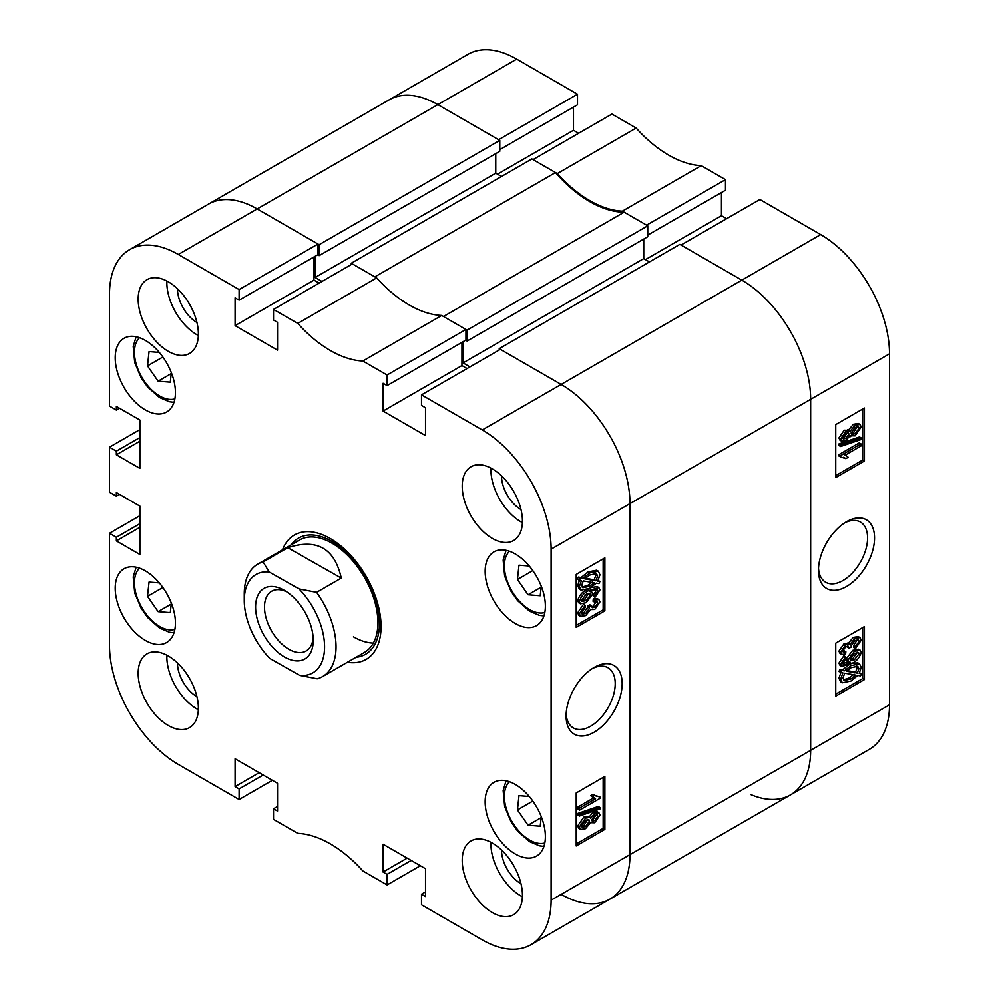 <?xml version="1.0" encoding="UTF-8"?>
<svg xmlns="http://www.w3.org/2000/svg" width="999" height="999" viewBox="0 0 999 999"><rect width="100%" height="100%" fill="white"/><g stroke="black" fill="none" stroke-linecap="round" stroke-linejoin="round"><path stroke-width="1.5" d="M594.13 667.457L594.13 667.444A39.648 22.89 120 0 0 566.096 716.021A39.648 22.89 120 0 0 594.13 732.205A39.648 22.89 120 0 0 622.165 683.641A39.648 22.89 120 0 0 594.13 667.444M566.146 713.91A34.74 20.055 120 0 0 573.289 727.909A34.74 20.055 120 0 0 590.659 726.186A34.74 20.055 120 0 0 613.349 695.579A34.74 20.055 120 0 0 608.029 667.732A34.74 20.055 120 0 0 592.332 668.556M492.332 468.868A42.582 24.588 -120 0 0 471.041 466.758A42.582 24.588 -120 0 0 464.51 500.886A42.582 24.588 -120 0 0 492.332 538.399A42.582 24.588 -120 0 0 513.623 540.509A42.582 24.588 -120 0 0 520.154 506.393A42.582 24.588 -120 0 0 492.332 468.868M490.934 468.094A42.582 24.588 -120 0 0 521.003 521.853A42.582 24.588 -120 0 0 522.402 522.614M492.332 843.044A42.582 24.588 -120 0 0 471.041 840.933A42.582 24.588 -120 0 0 464.51 875.049A42.582 24.588 -120 0 0 492.332 912.574A42.582 24.588 -120 0 0 513.623 914.684A42.582 24.588 -120 0 0 520.154 880.569A42.582 24.588 -120 0 0 492.332 843.044M490.934 842.269A42.582 24.588 -120 0 0 521.003 896.016A42.582 24.588 -120 0 0 522.402 896.79M168.294 655.956A42.582 24.588 -120 0 0 147.003 653.846A42.582 24.588 -120 0 0 140.472 687.974A42.582 24.588 -120 0 0 168.294 725.499A42.582 24.588 -120 0 0 189.585 727.597A42.582 24.588 -120 0 0 196.104 693.481A42.582 24.588 -120 0 0 168.294 655.956M166.895 655.182A42.582 24.588 -120 0 0 196.965 708.94A42.582 24.588 -120 0 0 198.364 709.702M168.294 281.78A42.582 24.588 -120 0 0 147.003 279.67A42.582 24.588 -120 0 0 140.472 313.798A42.582 24.588 -120 0 0 168.294 351.323A42.582 24.588 -120 0 0 189.585 353.434A42.582 24.588 -120 0 0 196.104 319.305A42.582 24.588 -120 0 0 168.294 281.78M166.895 281.019A42.582 24.588 -120 0 0 196.965 334.765A42.582 24.588 -120 0 0 198.364 335.539M501.51 475.824A27.572 15.922 -120 0 0 521.003 509.602L521.003 509.602M177.472 288.736A27.572 15.922 -120 0 0 196.965 322.515L196.965 322.515M177.472 662.911A27.572 15.922 -120 0 0 196.965 696.69L196.965 696.69M501.51 849.987A27.572 15.922 -120 0 0 521.003 883.765L521.003 883.765M515.272 553.97A42.582 24.588 -120 0 0 493.981 551.86A42.582 24.588 -120 0 0 487.45 585.976A42.582 24.588 -120 0 0 515.272 623.501A42.582 24.588 -120 0 0 536.563 625.611A42.582 24.588 -120 0 0 543.094 591.495A42.582 24.588 -120 0 0 515.272 553.97M515.272 784.427A42.582 24.588 -120 0 0 493.981 782.317A42.582 24.588 -120 0 0 487.45 816.445A42.582 24.588 -120 0 0 515.272 853.97A42.582 24.588 -120 0 0 536.563 856.081A42.582 24.588 -120 0 0 543.094 821.952A42.582 24.588 -120 0 0 515.272 784.427M145.355 340.397A42.582 24.588 -120 0 0 124.063 338.286A42.582 24.588 -120 0 0 117.532 372.402A42.582 24.588 -120 0 0 145.355 409.927A42.582 24.588 -120 0 0 166.646 412.038A42.582 24.588 -120 0 0 173.164 377.922A42.582 24.588 -120 0 0 145.355 340.397M145.355 570.854A42.582 24.588 -120 0 0 124.063 568.743A42.582 24.588 -120 0 0 117.532 602.872A42.582 24.588 -120 0 0 145.355 640.396A42.582 24.588 -120 0 0 166.646 642.507A42.582 24.588 -120 0 0 173.164 608.379A42.582 24.588 -120 0 0 145.355 570.854M347.402 662.237A71.778 41.446 -120 0 0 366.196 659.34A71.778 41.446 -120 0 0 381.069 626.485A71.778 41.446 -120 0 0 349.737 554.245A71.778 41.446 -120 0 0 294.418 535.014A71.778 41.446 -120 0 0 282.517 549.85M588.948 817.244L593.069 812.387L597.202 811.725L598.925 812.724L599.987 815.034L594.717 822.764L590.659 822.652L585.476 828.695L580.569 829.495L579.395 826.96L577.672 825.961L583.828 817.12L588.149 816.283L590.659 818.243L594.792 813.386L593.069 812.387M580.569 829.495L578.858 828.508L577.672 825.961M579.395 816.033L577.672 815.034L577.672 813.486L598.264 806.48L599.987 807.479L599.987 809.028L579.395 816.033L579.395 814.472L599.987 807.479M579.645 810.089L579.645 807.979L595.554 798.8L592.419 796.69L594.767 795.329L599.987 796.977L599.987 798.351L579.645 810.089L577.934 809.09L577.934 806.98L593.618 797.926M594.205 798.263L590.709 795.691L593.044 794.342L594.767 795.329M595.179 795.741L599.987 796.977M576.211 843.955L603.159 828.383L603.159 777.397M581.58 613.349L583.953 612.512L587.837 607.142L587.562 605.906L589.922 604.845L591.645 605.844L592.295 607.717L594.88 607.28L597.902 603.121L597.327 601.885L594.767 602.235L595.029 599.974L598.925 599.575L599.987 601.86L594.755 609.465L590.659 609.552L585.701 615.596L580.594 616.371L579.395 613.823L585.127 605.394L585.389 607.342L581.48 612.662L582.167 614.085L585.676 613.498L589.56 608.129L589.285 606.905L591.645 605.844M591.695 606.88L593.156 606.293L596.153 601.76M594.767 602.235L593.044 601.236L593.306 598.975L597.202 598.588L598.925 599.575M580.594 616.371L578.871 615.372L577.672 612.837L583.404 604.395L585.127 605.394M595.029 597.265L594.767 595.304L597.902 590.809L597.277 589.56L595.704 589.348L590.109 591.695L591.658 592.007L592.682 594.118L586.201 602.659L580.444 603.808L579.395 601.598C581.118 596.141 584.378 592.407 589.173 590.409L598.876 587.574L599.987 589.872L595.029 597.265L593.306 596.266L593.044 594.318L595.229 592.232L596.128 589.323M580.444 603.808L578.721 602.809L577.672 600.611C579.395 595.142 582.667 591.42 587.449 589.422M590.746 587.662L597.152 586.575L598.876 587.574M598.126 580.469L599.987 581.48L598.95 583.603L596.328 583.141L589.572 588.374L581.081 590.122L579.395 586.6L577.672 585.601L579.72 579.595M581.081 590.122L579.37 589.135L577.672 585.601M579.395 586.6L581.443 580.594L577.147 579.158L578.483 577.097L581.118 577.547L587.936 571.977L596.615 570.204L598.339 571.191L599.987 574.812L597.739 581.093L599.987 581.48M576.211 625.411L603.159 609.84L603.159 558.853M277.547 806.455L273.526 808.765L273.526 819.367L297.777 833.366A109.49 63.224 -120 0 1 362.849 870.928L387.088 884.927L387.088 874.337L383.079 872.015L383.079 844.205L425.512 868.705L425.512 896.515L421.503 894.205L421.503 904.794L482.292 939.897A97.328 56.194 -120 0 0 530.956 944.717A97.328 56.194 -120 0 0 551.111 900.161L551.111 549.163A97.328 56.194 -120 0 0 482.292 429.957L561.151 384.428L500.362 349.338L421.503 394.867L482.292 429.957M421.503 394.867L421.503 405.457L425.512 407.779L425.512 435.589L383.079 411.089L383.079 383.279L387.088 385.589L387.088 375L465.946 329.47L441.708 315.472L362.849 361.001L387.088 375M239.123 289.56L317.982 244.043L257.193 208.941A97.328 56.194 -120 0 0 208.516 204.121A97.328 56.194 60 0 1 257.193 208.941L178.322 254.47L239.123 289.56L239.123 300.162L235.102 297.839L235.102 325.662L277.547 350.162L277.547 322.352L273.526 320.03L273.526 309.428L297.777 323.426A109.49 63.224 -120 0 0 362.849 361.001M178.322 254.47A97.328 56.194 -120 0 0 129.658 249.65A97.328 56.194 -120 0 0 109.503 294.205L109.503 406.118L116.384 410.102L116.384 406.456L139.897 420.03L139.897 468.369L116.384 454.795L116.384 451.161L109.503 447.177L139.897 429.632M119.543 494.368L116.384 496.191L109.503 492.22L109.503 447.177M116.384 496.191L116.384 492.544L139.897 506.118L139.897 554.47L116.384 540.896L116.384 537.25L109.503 533.279L139.897 515.721M272.39 780.294L239.123 799.5L178.322 764.397A97.328 56.194 -120 0 1 109.503 645.192L109.503 533.279M239.123 799.5L239.123 788.898L235.102 786.588L235.102 758.765L277.547 783.278L277.547 811.088L273.526 808.765M420.354 865.721L387.088 884.927M317.982 244.043L317.982 254.633L239.123 300.162M313.961 256.955L313.961 280.132L319.131 283.104M297.777 323.426L376.635 277.897L352.397 263.898L273.526 309.428M376.635 277.897A109.49 63.224 -120 0 0 441.708 315.472M465.946 329.47L465.946 340.06L387.088 385.589M461.938 342.382L461.938 365.559L383.079 411.089M467.095 368.544L461.938 365.559M499.213 348.676L679.869 244.368L741.807 280.132L820.679 234.603L759.877 199.5L681.018 245.03L741.807 280.132A97.328 56.194 60 0 1 810.639 399.338A97.328 56.194 -120 0 0 741.807 280.132L561.151 384.428A97.328 56.194 60 0 1 629.982 503.633L629.982 854.632A97.328 56.194 60 0 1 609.815 899.187A97.328 56.194 -120 0 0 629.982 854.632L629.982 503.633A97.328 56.194 -120 0 0 561.151 384.428L499.213 348.676L499.213 350M604.882 610.839L604.882 557.854L576.211 574.413L576.211 627.397L604.882 610.839L603.159 609.84M604.882 829.382L604.882 776.398L576.211 792.956L576.211 845.941L604.882 829.382L603.159 828.383M313.961 280.132L235.102 325.662M119.543 408.279L116.384 410.102M139.897 441.221L116.384 454.795M139.897 437.574L116.384 451.161M139.897 527.31L116.384 540.896M139.897 523.676L116.384 537.25M259.191 772.677L235.102 786.588M263.212 774.999L239.123 788.898M407.167 858.104L383.079 872.015M411.176 860.426L387.088 874.337M425.512 891.882L421.503 894.205M578.871 580.144L580.194 578.084L578.483 577.097M580.194 578.084L582.829 578.533L581.118 577.547M582.829 578.533L589.66 572.976L587.936 571.977M589.66 572.976L598.339 571.191M595.904 580.781L597.639 576.111L596.44 573.526L589.685 575.062L584.765 578.871L595.904 580.781L594.18 579.795L595.916 575.112L595.416 573.176M597.639 576.111L595.916 575.112M585.377 578.284L594.18 579.795M589.535 586.288L594.393 582.817L583.254 580.906L581.73 585.314L582.879 587.737L589.535 586.288L587.824 585.289L592.669 581.818M582.18 587.087L587.824 585.289M594.767 595.304L593.044 594.318M596.952 593.231L595.229 592.232M597.902 590.809L596.178 589.822M579.395 601.598L577.672 600.611M589.173 590.409L587.499 589.447M586.126 600.599L590.596 594.892L589.922 593.506L586.276 594.193L581.48 600.287L582.067 601.435L586.126 600.599L584.403 599.6L588.786 593.269M590.596 594.892L588.873 593.893M581.518 600.674L584.403 599.6M585.676 613.498L583.953 612.512M589.56 608.129L587.837 607.142M589.285 606.905L587.562 605.906M594.88 607.28L593.156 606.293M597.902 603.121L596.178 602.122M595.029 599.974L593.306 598.975M579.395 613.823L577.672 612.837M579.645 807.979L577.934 806.98M592.419 796.69L590.709 795.691M579.395 814.472L577.672 813.486M594.792 813.386L598.925 812.724M589.622 822.339L590.659 822.652M579.395 826.96L585.551 818.119L583.828 817.12M585.551 818.119L589.872 817.269M594.717 820.654L597.902 816.245L597.327 815.072L594.855 815.459L591.645 819.879L592.207 821.066L594.717 820.654L592.994 819.655L596.153 814.934M597.902 816.245L596.178 815.246M591.67 820.204L592.994 819.655M585.476 826.585L589.56 821.041L588.898 819.642L585.551 820.216L581.48 825.748L582.155 827.184L585.476 826.585L583.753 825.599L587.762 819.417M589.56 821.041L587.837 820.042M581.568 826.41L583.753 825.599M356.031 657.255A67.045 38.711 -120 0 0 377.784 608.241A67.045 38.711 -120 0 0 332.03 541.446A67.045 38.711 -120 0 0 291.146 544.867M322.602 676.548L364.473 652.384A64.885 37.462 -120 0 0 374.425 600.387A64.885 37.462 -120 0 0 332.03 543.206A64.885 37.462 -120 0 0 299.588 539.997L257.717 564.16A64.885 37.462 60 0 1 263.112 561.95L287.774 547.714C316.82 538.199 334.653 548.326 341.271 578.084L316.608 592.332A64.885 37.462 60 0 1 336.039 646.415A64.885 37.462 60 0 1 322.602 676.548A64.885 37.462 60 0 1 317.22 678.771L299.638 675.349A56.781 32.78 -120 0 0 324.575 646.465A56.781 32.78 -120 0 0 299.026 588.911L269.218 571.99A56.781 32.78 -120 0 0 244.28 600.486A56.781 32.78 -120 0 0 269.83 658.428L299.638 675.349M353.446 636.8A64.885 37.462 -120 0 0 373.364 643.056M374.837 276.86L351.248 263.237L531.905 158.941L555.494 172.565L374.837 276.86M351.248 263.237L351.248 264.573M315.11 256.293L315.11 277.485L321.99 281.456M319.131 244.705L499.787 140.397L437.849 104.633A97.328 56.194 -120 0 0 389.185 99.813A97.328 56.194 60 0 1 437.849 104.633L257.193 208.941L319.131 244.705L319.131 255.632L317.694 254.795M561.151 894.367A97.328 56.194 -120 0 0 609.815 899.187L530.956 944.717M469.967 366.883L463.086 362.912L643.743 258.604L643.743 239.073M463.086 341.72L463.086 362.912M467.095 330.132L647.752 225.824L624.163 212.2L443.506 316.508L467.095 330.132L467.095 341.059L465.659 340.222M624.163 212.2A109.49 63.224 60 0 1 555.494 172.565M647.752 225.824L647.752 236.751L467.095 341.059M649.475 261.913L643.743 258.604M551.111 900.161L810.639 750.324L810.639 399.338L810.639 750.324A97.328 56.194 60 0 1 790.484 794.879A97.328 56.194 -120 0 0 810.639 750.324L889.497 704.794A97.328 56.194 60 0 1 869.342 749.35L790.484 794.879A97.328 56.194 -120 0 1 750.611 794.492M499.787 140.397L499.787 151.324L319.131 255.632M495.766 153.646L495.766 173.177L501.51 176.486M315.11 277.485L495.766 173.177M846.478 521.753L846.478 521.753A39.648 22.89 120 0 0 818.443 570.329A39.648 22.89 120 0 0 846.478 586.513A39.648 22.89 120 0 0 874.525 537.949A39.648 22.89 120 0 0 846.478 521.753M818.493 568.219A34.74 20.055 120 0 0 825.636 582.217A34.74 20.055 120 0 0 843.006 580.494A34.74 20.055 120 0 0 865.696 549.875A34.74 20.055 120 0 0 860.376 522.04A34.74 20.055 120 0 0 844.679 522.864M841.682 441.246L839.972 440.247L838.91 437.937L844.18 430.207L848.226 430.319L853.408 424.275L858.316 423.476L860.039 424.463L861.225 427.01L855.069 435.839L849.949 435.726L845.816 440.584L841.682 441.246L840.634 438.936L838.91 437.937M840.634 446.478L838.91 445.492L838.91 443.943L859.502 436.938L861.225 437.937L861.225 439.485L840.634 446.478L840.634 444.93L861.225 437.937M845.841 458.628L840.634 456.98L840.634 455.619L860.963 443.881L860.963 445.991L845.067 455.169L848.188 457.267L845.841 458.628L843.693 457.217M840.634 456.98L838.91 455.994L838.91 454.62L859.24 442.882L860.963 443.881M835.726 475.574L862.686 460.015L862.686 409.016M855.494 648.576L855.231 646.615L859.14 641.296L858.441 639.872L854.944 640.459L851.061 645.829L851.335 647.065L848.975 648.126L848.301 646.228L845.741 646.678L842.719 650.849L843.281 652.072L845.841 651.735L845.579 653.995L841.682 654.382L840.634 652.097L845.853 644.505L849.949 644.405L854.919 638.373L859.989 637.574L861.225 640.134L855.494 648.576L853.77 647.577L853.508 645.629L857.317 639.622M848.975 648.126L847.252 647.127L847.189 646.091M842.744 651.211L844.118 650.736L845.841 651.735M841.682 654.382L839.959 653.383L838.91 651.111L844.13 643.506L848.226 643.418L853.196 637.374L858.266 636.575L859.989 637.574M842.769 663.648L848.788 661.276M844.904 664.61L850.511 662.275L847.252 660.963L846.203 658.853L852.696 650.312L858.466 649.175L860.189 650.174L861.225 652.359C859.49 657.829 856.23 661.55 851.448 663.548L841.72 666.383L840.634 664.085L838.91 663.099L843.855 655.706L845.579 656.705L845.841 658.653L842.719 663.149L843.318 664.397L844.904 664.61L843.193 663.611M841.72 666.383L839.997 665.384L838.91 663.099M840.634 672.477L841.658 670.366L844.292 670.816L851.048 665.584L859.527 663.836L861.225 667.369L859.177 673.376L861.75 673.813L860.414 675.873L857.779 675.424L850.961 680.993L842.269 682.767L840.634 679.145L842.869 672.864L838.91 671.49L839.934 669.367L842.569 669.817L848.139 665.309M851.822 663.324L857.816 662.837L859.527 663.836M859.54 672.739L861.75 673.813M842.269 682.754L840.546 681.768L838.91 678.146L841.158 671.865M835.726 694.118L862.686 678.558L862.686 627.559M701.223 165.634A109.49 63.224 60 0 1 636.151 128.072L611.912 114.073L533.054 159.603L557.292 173.601A109.49 63.224 -120 0 0 622.365 211.164L701.223 165.634L725.474 179.633L725.474 190.235L647.752 235.102M622.365 211.164L646.603 225.162L725.474 179.633M721.453 192.545L721.453 215.722L726.61 218.706M820.679 234.603A97.328 56.194 60 0 1 889.497 353.808L889.497 704.794M129.658 249.65L468.044 54.283A97.328 56.194 60 0 1 516.708 59.103L577.497 94.206L577.497 104.795L499.787 149.663M573.488 107.118L573.488 130.295L578.646 133.279M516.708 59.103L437.849 104.633L498.638 139.735L577.497 94.206M636.151 128.072L557.292 173.601M835.726 643.119L835.726 696.103L864.41 679.545L864.41 626.573L835.726 643.119M835.726 424.587L835.726 477.559L864.41 461.001L864.41 408.029L835.726 424.587M497.49 174.176L573.488 130.295M645.466 259.603L721.453 215.722M862.686 460.015L864.41 461.001M862.686 678.558L864.41 679.545M841.658 670.366L839.934 669.367M844.292 670.816L842.569 669.817M851.048 665.584L849.437 664.66M840.634 679.145L838.91 678.146M850.923 678.895L855.843 675.087L844.704 673.176L842.969 677.859L844.167 680.431L850.923 678.895L849.2 677.909L854.12 674.1M843.468 679.782L849.2 677.909M858.878 668.643L857.729 666.208L851.073 667.682L846.228 671.153L857.367 673.064L858.878 668.643L857.154 667.644L856.705 665.871M857.367 673.064L855.644 672.065L857.154 667.644M846.902 670.566L855.644 672.065M848.975 661.962L847.926 659.839L846.203 658.853M847.926 659.839L854.407 651.298L852.696 650.312M854.407 651.298L860.189 650.174M840.634 664.085L845.579 656.705M854.332 659.777L859.14 653.671L858.528 652.522L854.482 653.371L850.012 659.078L850.686 660.451L854.332 659.777L852.609 658.778L857.379 652.285M859.14 653.671L857.417 652.684M850.099 659.702L852.609 658.778M847.714 642.969L849.949 644.405M855.231 646.615L853.508 645.629M859.14 641.296L857.417 640.309M849 647.827L847.277 646.828M840.634 652.097L838.91 651.111M845.853 644.505L844.13 643.506M854.919 638.373L853.196 637.374M840.634 455.619L838.91 454.62M840.634 444.93L838.91 443.943M840.634 438.936L845.903 431.206L844.18 430.207M845.903 431.206L849.949 431.306L855.132 425.274L853.408 424.275M847.539 429.632L849.949 431.306M855.132 425.274L860.039 424.463M849 435.676L850.711 436.675L849.949 435.726M845.766 438.511L848.975 434.078L848.401 432.892L845.891 433.316L842.719 437.724L843.268 438.886L845.766 438.511L844.043 437.512L847.227 432.767M848.975 434.078L847.252 433.091M842.744 438.037L844.043 437.512M855.057 433.741L859.14 428.209L858.441 426.76L855.144 427.372L851.061 432.929L851.722 434.315L855.057 433.741L853.333 432.754L857.329 426.548M859.14 428.209L857.417 427.222M851.136 433.554L853.333 432.754M284.665 657.08A40.759 23.526 -120 0 0 313.249 640.309A40.759 23.526 -120 0 0 284.428 590.397A40.759 23.526 -120 0 0 284.191 590.259A40.759 23.526 -120 0 0 255.607 607.305A40.759 23.526 -120 0 0 284.665 657.08M286.75 591.833A34.466 19.905 -120 0 0 271.641 591.246A34.466 19.905 -120 0 0 266.396 619.005A34.466 19.905 -120 0 0 289.073 649.362A34.466 19.905 -120 0 0 306.106 650.961A34.466 19.905 -120 0 0 313.162 637.587M316.608 592.332L299.026 588.911M244.28 594.305A64.885 37.462 60 0 1 244.28 593.868A64.885 37.462 60 0 1 257.717 564.16M269.218 571.99L263.112 561.95M341.271 578.084L287.774 547.714M541.158 587.187L528.059 594.742L517.445 579.47L518.993 565.184L529.245 566.008M528.059 594.742L540.222 595.741L541.258 586.188M532.804 570.591L517.445 579.47M171.229 373.614L158.129 381.168L147.515 365.896L149.076 351.611L159.328 352.435M158.129 381.168L170.305 382.167L171.341 372.615M162.887 357.018L147.515 365.896M541.158 817.644L528.059 825.211L517.445 809.927L518.993 795.641L529.245 796.478M528.059 825.211L540.222 826.198L541.258 816.645M532.804 801.061L517.445 809.927M171.229 604.07L158.129 611.638L147.515 596.353L149.076 582.067L159.328 582.904M158.129 611.638L170.305 612.624L171.341 603.084M162.887 587.487L147.515 596.353M889.497 353.808L551.111 549.163M509.478 551.273A35.689 20.604 -120 0 0 504.545 562.562A35.689 20.604 -120 0 0 517.057 598.476A35.689 20.604 -120 0 0 544.817 612.487M139.548 337.699A35.689 20.604 -120 0 0 134.628 348.988A35.689 20.604 -120 0 0 147.128 384.902A35.689 20.604 -120 0 0 174.9 398.913M509.478 781.73A35.689 20.604 -120 0 0 504.545 793.031A35.689 20.604 -120 0 0 517.057 828.945A35.689 20.604 -120 0 0 544.817 842.956M139.548 568.156A35.689 20.604 -120 0 0 134.628 579.457A35.689 20.604 -120 0 0 147.128 615.372A35.689 20.604 -120 0 0 174.9 629.382M591.658 592.007L589.934 591.021M609.815 899.187L790.484 794.879M846.44 455.706L844.717 454.72M244.28 600.486L244.28 593.868M543.943 615.908L539.298 615.334L529.395 611.088L517.619 600.649L511.063 591.333L504.67 576.111L503.159 560.052L506.068 550.324M174.026 402.335L169.368 401.76L159.478 397.515L147.69 387.075L141.146 377.759L134.74 362.537L133.229 346.478L136.151 336.75M543.943 846.378L539.298 845.791L529.395 841.545L517.619 831.118L511.063 821.802L504.67 806.58L503.159 790.509L506.068 780.781M174.026 632.804L169.368 632.217L159.478 627.984L147.69 617.544L141.146 608.229L134.74 593.006L133.229 576.935L136.151 567.207"/></g></svg>
